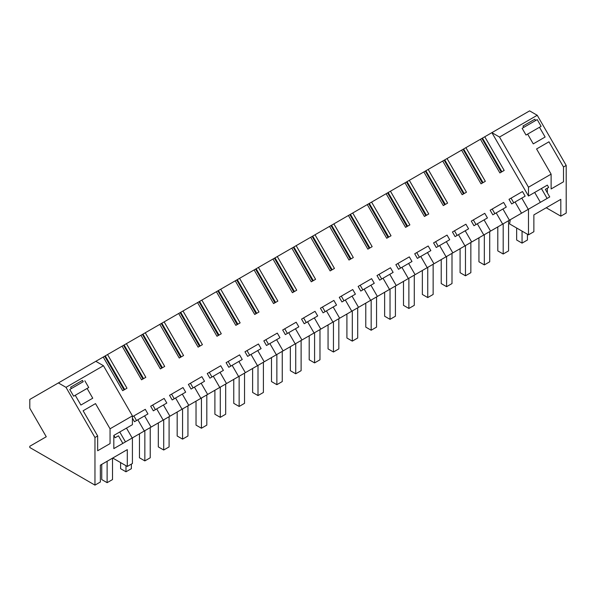 <?xml version="1.0" encoding="UTF-8"?>
<svg xmlns="http://www.w3.org/2000/svg" width="596" height="596" viewBox="0 0 596 596"><rect width="100%" height="100%" fill="white"/><g stroke="black" fill="none" stroke-linecap="round" stroke-linejoin="round"><path stroke-width="0.89" d="M534.843 119.207L522.983 126.054L523.75 127.373L522.133 128.304L526.015 135.039L527.631 134.107L533.271 143.874L545.124 137.028L539.484 127.261L541.101 126.33L537.22 119.595L522.133 128.304L535.603 120.526L534.843 119.207L522.983 126.054M482.469 138.093L480.443 139.263L499.88 172.922L504.186 170.434L484.757 136.775L482.469 138.093L501.899 171.752M548.961 141.803L536.571 148.963L548.961 141.803L563.503 166.992L566.2 165.435L537.234 115.274L529.613 110.871L491.894 132.647L499.515 137.05L528.481 187.219L528.481 196.017L491.894 132.647L484.757 136.775M29.8 399.439L58.378 382.937L66 387.34L94.965 437.509L94.965 485.129L29.8 447.507L29.8 446.262L46.264 436.756L29.8 408.238L29.8 399.439M142.98 378.974L123.543 345.315L107.548 354.553L126.985 388.212L122.672 390.7L103.235 357.041L58.378 382.937M124.117 389.866L104.687 356.207L103.242 357.041M161.836 368.082L142.407 334.423L140.961 335.265L160.391 368.924L164.705 366.428L145.268 332.777L142.98 334.095L162.417 367.754M180.7 357.198L161.27 323.539L159.817 324.373L179.254 358.032L183.561 355.544L164.131 321.885L161.844 323.203L181.273 356.862M199.563 346.306L180.126 312.647L178.681 313.481L198.11 347.14L202.424 344.652L182.987 310.993L180.707 312.319L200.137 345.971M218.419 335.421L198.99 301.762L197.537 302.597L216.974 336.256L221.287 333.767L201.85 300.108L199.563 301.427L219 335.086M237.282 324.529L217.845 290.87L216.4 291.705L235.83 325.364L240.143 322.876L220.714 289.216L218.427 290.535L237.856 324.194M256.138 313.638L236.709 279.978L235.264 280.82L254.693 314.479L259.007 311.991L239.57 278.332L237.282 279.651L256.72 313.31M275.002 302.753L255.565 269.094L254.12 269.928L273.557 303.587L277.863 301.099L258.433 267.44L256.146 268.759L275.575 302.418M293.858 291.861L274.428 258.202L272.983 259.036L292.413 292.696L296.726 290.207L277.289 256.548L275.009 257.874L294.439 291.526M312.721 280.977L293.292 247.318L291.839 248.152L311.276 281.811L315.582 279.323L296.152 245.664L293.865 246.982L313.302 280.642M331.585 270.085L312.148 236.426L310.702 237.26L330.132 270.919L334.445 268.431L315.016 234.772L312.729 236.09L332.158 269.75M350.441 259.193L331.011 225.534L329.566 226.376L348.995 260.035L353.309 257.546L333.872 223.887L331.585 225.206L351.022 258.865M369.304 248.309L349.867 214.649L348.422 215.484L367.859 249.143L372.165 246.655L352.735 212.995L350.448 214.314L369.878 247.973M388.16 237.417L368.73 203.757L367.285 204.592L386.715 238.251L391.028 235.763L371.591 202.104L369.304 203.43L388.741 237.081M407.023 226.532L387.594 192.873L386.141 193.707L405.578 227.367L409.884 224.878L390.454 191.219L388.167 192.538L407.597 226.197M425.887 215.64L406.45 181.981L405.004 182.816L424.434 216.475L428.748 213.986L409.318 180.327L407.031 181.646L426.46 215.305M444.743 204.748L425.313 171.089L423.86 171.931L443.297 205.59L447.611 203.102L428.174 169.443L425.887 170.761L445.324 204.421M463.606 193.864L444.169 160.205L442.724 161.039L462.153 194.698L466.467 192.21L447.037 158.551L444.75 159.87L464.18 193.529M482.462 182.972L463.032 149.313L461.587 150.155L481.017 183.806L485.33 181.318L465.893 147.659L463.606 148.985L483.043 182.644M536.571 148.963L551.114 174.151L528.481 187.219M537.234 115.274L499.515 137.05M535.603 120.526L537.22 119.595M566.2 165.435L566.2 213.063L560.814 216.169L546.234 207.758L560.814 199.34L533.867 214.895L533.867 231.725L528.481 234.839L509.58 223.925L510.288 219.708L508.574 220.699L510.623 219.514M547.337 192.776L547.337 188.194L545.355 189.342L548.67 187.427L547.337 185.125L528.481 196.017M547.337 198.319L528.481 209.203L528.481 234.839M560.814 199.34L560.814 216.169M563.503 166.992L563.503 181.802L551.114 188.962L551.114 174.151M539.484 127.261L527.631 134.107M95.829 361.318L103.451 365.72L132.416 415.881L132.416 424.68L113.821 435.415L113.821 448.609L132.416 437.874L132.416 463.502L127.291 466.459L112.719 458.041L127.291 449.63L127.291 466.459M145.282 409.325L132.416 416.753L145.282 409.325L147.95 413.944L137.84 419.778L144.321 430.997L132.193 438L126.486 428.107L119.751 431.996L125.458 441.889L117.136 446.695M137.84 419.778L134.472 421.722L132.416 418.146M144.582 415.889L151.056 427.108L141.207 432.793M164.138 398.433L150.669 406.211L164.138 398.433L166.805 403.052L156.703 408.886L163.185 420.106L151.056 427.108M156.703 408.886L153.336 410.83L150.669 406.211M163.438 404.997L169.92 416.217L160.071 421.908M183.002 387.549L169.532 395.327L183.002 387.549L185.669 392.168L175.567 398.001L182.041 409.221L169.92 416.217M175.567 398.001L172.199 399.946L169.532 395.327M182.302 394.112L188.776 405.332L178.927 411.017M201.858 376.657L188.388 384.435L201.858 376.657L204.525 381.276L194.423 387.109L200.904 398.329L188.776 405.332M194.423 387.109L191.055 389.054L188.388 384.435M201.157 383.221L207.639 394.44L197.79 400.125M220.721 365.765L207.252 373.543L220.721 365.765L223.388 370.392L213.286 376.225L219.76 387.445L207.639 394.44M213.286 376.225L209.919 378.169L207.252 373.543M220.021 372.336L226.495 383.556L216.653 389.24M239.585 354.881L226.107 362.659L239.585 354.881L242.252 359.5L232.142 365.333L238.624 376.553L226.495 383.556M232.142 365.333L228.775 367.278L226.107 362.659M238.884 361.444L245.358 372.664L235.509 378.348M258.44 343.989L244.971 351.767L258.44 343.989L261.108 348.608L251.005 354.441L257.479 365.661L245.358 372.664M251.005 354.441L247.638 356.386L244.971 351.767M257.74 350.552L264.222 361.772L254.373 367.464M277.304 333.104L263.827 340.882L277.304 333.104L279.971 337.723L269.869 343.557L276.343 354.776L264.222 361.772M269.869 343.557L266.494 345.501L263.827 340.882M276.604 339.668L283.078 350.888L273.229 356.572M296.16 322.212L282.69 329.99L296.16 322.212L298.827 326.832L288.725 332.665L295.206 343.885L283.078 350.888M288.725 332.665L285.357 334.609L282.69 329.99M295.46 328.776L301.941 339.996L292.092 345.68M307.588 321.78L304.221 323.725L301.554 319.098L315.023 311.321L317.69 315.947L307.588 321.78L314.062 333L301.941 339.996M314.323 317.892L320.797 329.111L310.948 334.796M333.879 300.436L320.41 308.214L333.879 300.436L336.554 305.055L326.444 310.889L332.926 322.108L320.797 329.111M326.444 310.889L323.077 312.833L320.41 308.214M333.179 307L339.66 318.219L329.811 323.904M352.743 289.544L339.273 297.322L352.743 289.544L355.41 294.163L345.308 299.997L351.782 311.216L339.66 318.219M345.308 299.997L341.94 301.941L339.273 297.322M352.042 296.108L358.524 307.327L348.675 313.019M371.606 278.66L358.129 286.438L371.606 278.66L374.273 283.279L364.163 289.112L370.645 300.332L358.524 307.327M364.163 289.112L360.796 291.057L358.129 286.438M370.906 285.223L377.38 296.443L367.531 302.127M390.462 267.768L376.992 275.546L390.462 267.768L393.129 272.387L383.027 278.22L389.508 289.44L377.38 296.443M383.027 278.22L379.659 280.165L376.992 275.546M389.762 274.331L396.243 285.551L386.394 291.235M409.325 256.876L395.856 264.661L409.325 256.876L411.992 261.502L401.89 267.336L408.364 278.555L396.243 285.551M401.89 267.336L398.523 269.28L395.856 264.654M408.625 263.447L415.099 274.667L405.25 280.351M428.181 245.992L414.712 253.769L428.181 245.992L430.848 250.611L420.746 256.444L427.228 267.664L415.099 274.667M420.746 256.444L417.379 258.388L414.712 253.769M427.481 252.555L433.962 263.775L424.114 269.459M447.045 235.1L433.575 242.877L447.045 235.1L449.712 239.719L439.61 245.552L446.084 256.772L433.962 263.775M439.61 245.552L436.242 247.496L433.575 242.877M446.344 241.663L452.818 252.883L442.977 258.575M465.908 224.215L452.431 231.993L465.908 224.215L468.575 228.834L458.466 234.668L464.947 245.887L452.818 252.883M458.466 234.668L455.098 236.612L452.431 231.993M465.208 230.779L471.682 241.998L461.833 247.683M484.764 213.323L471.294 221.101L484.764 213.323L487.431 217.942L477.329 223.776L483.803 234.995L471.682 241.998M477.329 223.776L473.962 225.72L471.294 221.101M484.064 219.887L490.545 231.106L480.696 236.791M496.192 212.891L492.825 214.836L490.15 210.217L503.627 202.439L506.295 207.058L496.192 212.891L502.666 224.111L490.545 231.106M502.927 209.002L509.401 220.222L499.552 225.906M522.483 191.547L509.014 199.325L522.483 191.547L525.15 196.166L515.048 201.999L521.53 213.219L509.401 220.222M515.048 201.999L511.681 203.944L509.014 199.325M521.783 198.11L528.265 209.33L518.416 215.014M545.355 189.342L549.736 196.933L547.121 198.438L541.414 188.552L534.679 192.441L540.386 202.327L528.265 209.33M480.443 139.263L465.893 147.659M461.587 150.147L447.037 158.551M442.724 161.039L428.174 169.443M423.86 171.931L409.318 180.327M405.004 182.816L390.454 191.219M386.141 193.707L371.591 202.104M367.285 204.592L352.735 212.995M348.422 215.484L333.872 223.887M329.566 226.376L315.016 234.772M310.702 237.26L296.152 245.664M291.839 248.152L277.289 256.548M272.983 259.036L258.433 267.44M254.12 269.928L239.57 278.332M235.264 280.82L220.714 289.216M216.4 291.705L201.85 300.108M197.537 302.597L182.987 310.993M178.681 313.481L164.131 321.885M159.817 324.373L145.268 332.777M140.961 335.265L126.412 343.661L145.841 377.32L141.535 379.808L122.098 346.149M547.121 198.438L541.414 201.739M527.52 209.755L528.481 209.203M481.896 138.428L501.325 172.088M492.81 229.795L501.273 224.915M473.954 240.687L482.41 235.8M455.091 251.579L463.554 246.692M436.227 262.464L444.69 257.576M417.371 273.355L425.835 268.468M398.508 284.24L406.971 279.36M379.652 295.132L388.108 290.245M360.789 306.024L369.252 301.136M341.925 316.908L350.388 312.021M323.069 327.8L331.532 322.913M304.206 338.684L312.669 333.805M285.35 349.576L293.813 344.689M266.486 360.468L274.95 355.581M247.623 371.353L256.086 366.465M228.767 382.245L237.23 377.357M209.904 393.129L218.367 388.249M191.048 404.021L199.511 399.134M172.184 414.913L180.648 410.026M153.328 425.797L161.784 420.91M134.465 436.689L142.928 431.802M103.451 365.72L66 387.34M132.416 415.881L110.051 428.792L95.509 403.604L83.112 410.763L97.655 435.952L94.965 437.509M83.224 381.708L69.754 389.486L71.371 388.555L70.604 387.229L82.464 380.39L83.224 381.708L69.754 389.486L73.636 396.213L75.252 395.282L80.892 405.049L92.752 398.21L87.113 388.436L75.252 395.282M84.841 380.777L88.73 387.504L87.113 388.436M127.291 449.63L100.351 465.185L100.351 482.015L94.965 485.129M110.051 428.792L110.051 443.603L97.655 450.762L97.655 435.952M95.509 403.604L83.112 410.763M82.464 380.39L70.604 387.229M132.193 438L126.486 441.293M133.415 437.293L135.039 436.354M115.155 437.717L118.462 435.803L115.155 437.717L113.821 435.415M118.462 435.803L122.843 443.394M112.51 458.16L112.51 479.564L107.124 482.678L101.737 479.564L101.737 464.381M463.032 149.313L463.606 148.985M509.066 220.416L512.247 218.576M513.722 202.767L511.055 198.148M444.169 160.205L444.75 159.87M491.767 230.406L489.718 231.583L489.718 261.786L484.332 264.9L478.938 261.786L478.938 237.804M490.203 231.3L493.384 229.467M503.627 202.439L490.158 210.217M494.859 213.651L492.192 209.032M425.313 171.089L425.887 170.761M472.904 241.291L470.855 242.475L470.855 272.677L465.469 275.792L460.082 272.677L460.082 248.696M471.347 242.192L474.52 240.359M476.003 224.543L473.336 219.924M406.45 181.981L407.031 181.646M454.04 252.183L451.999 253.36L451.999 283.569L446.605 286.676L441.219 283.569L441.219 259.588M452.483 253.084L455.664 251.244M457.139 235.435L454.472 230.816M387.594 192.873L388.167 192.538M435.184 263.067L433.136 264.251L433.136 294.454L427.749 297.568L422.355 294.454L422.355 270.472M433.62 263.968L436.801 262.136M438.283 246.319L435.616 241.7M368.73 203.757L369.304 203.43M416.321 273.959L414.28 275.143L414.28 305.346L408.886 308.452L403.499 305.346L403.499 281.364M414.764 274.86L417.945 273.02M419.42 257.211L416.753 252.592M349.867 214.649L350.448 214.314M397.465 284.851L395.416 286.028L395.416 316.23L390.03 319.344L384.636 316.23L384.636 292.249M395.9 285.745L399.082 283.912M400.557 268.096L397.89 263.477M331.011 225.534L331.585 225.206M378.602 295.735L376.553 296.92L376.553 327.122L371.166 330.236L365.78 327.122L365.78 303.14M377.045 296.637L380.218 294.804M381.701 278.988L379.034 274.369M312.148 236.426L312.729 236.09M359.738 306.627L357.697 307.804L357.697 338.014L352.303 341.121L346.917 338.014L346.917 314.032M358.181 307.529L361.362 305.688M362.837 289.88L360.17 285.26M293.292 247.318L293.865 246.982M340.882 317.512L338.833 318.696L338.833 348.898L333.447 352.012L328.061 348.898L328.061 324.917M339.318 318.413L342.499 316.58M343.981 300.764L341.314 296.145M274.428 258.202L275.009 257.874M322.019 328.403L319.978 329.588L319.978 359.79L314.584 362.897L309.197 359.79L309.197 335.809M320.462 329.305L323.643 327.465M325.118 311.656L322.451 307.037M255.565 269.094L256.146 268.759M303.163 339.295L301.114 340.472L301.114 370.675L295.728 373.789L290.334 370.675L290.334 346.693M301.598 340.189L304.78 338.357M315.023 311.321L301.554 319.106M306.262 322.54L303.595 317.921M236.709 279.978L237.282 279.651M284.299 350.18L282.251 351.364L282.251 381.567L276.864 384.681L271.478 381.567L271.478 357.585M282.742 351.081L285.924 349.249M287.399 333.432L284.732 328.813M217.845 290.87L218.427 290.535M265.444 361.072L263.395 362.249L263.395 392.459L258.008 395.565L252.615 392.459L252.615 368.477M263.879 361.973L267.06 360.133M268.535 344.324L265.868 339.705M198.99 301.762L199.563 301.427M246.58 371.956L244.531 373.141L244.531 403.343L239.145 406.457L233.759 403.343L233.759 379.361M245.023 372.858L248.197 371.025M249.679 355.209L247.012 350.59M180.126 312.647L180.707 312.319M227.717 382.848L225.675 384.033L225.675 414.235L220.282 417.342L214.895 414.235L214.895 390.253M226.16 383.75L229.341 381.909M230.816 366.1L228.149 361.481M161.27 323.539L161.844 323.203M208.861 393.74L206.812 394.917L206.812 425.119L201.426 428.233L196.032 425.119L196.032 401.138M207.296 394.634L210.477 392.801M211.96 376.985L209.293 372.366M142.407 334.423L142.98 334.095M189.997 404.624L187.949 405.809L187.949 436.011L182.562 439.125L177.176 436.011L177.176 412.03M188.44 405.526L191.621 403.693M193.097 387.877L190.429 383.258M123.543 345.315L124.124 344.98L143.554 378.639M126.412 343.661L124.124 344.98M171.141 415.516L169.093 416.693L169.093 446.903L163.706 450.01L158.312 446.903L158.312 422.922M169.577 416.418L172.758 414.578M174.233 398.769L171.566 394.15M104.687 356.207L105.261 355.872L124.698 389.531M107.548 354.553L105.261 355.872M152.278 426.401L150.229 427.585L150.229 457.788L144.843 460.902L139.457 457.788L139.457 433.806M150.721 427.302L153.895 425.47M155.377 409.653L152.71 405.034M136.514 420.545L133.847 415.926M527.438 234.235L527.438 240.009L522.051 243.123L516.658 240.009L516.658 228.015M522.051 231.129L522.051 243.123M482.134 138.846L501.229 172.14M508.574 220.699L508.574 250.901L503.188 254.008L497.802 250.901L497.802 226.92M503.188 223.805L503.188 254.008M463.278 149.738L482.365 183.032M484.332 234.697L484.332 264.9M444.415 160.629L463.509 193.916M465.469 245.582L465.469 275.792M425.559 171.514L444.646 204.808M446.605 256.474L446.605 286.676M406.695 182.406L425.79 215.7M427.749 267.366L427.749 297.568M387.832 193.29L406.926 226.584M408.886 278.25L408.886 308.452M368.976 204.182L388.063 237.476M390.03 289.142L390.03 319.344M350.113 215.074L369.207 248.361M371.166 300.026L371.166 330.236M331.257 225.959L350.344 259.253M352.303 310.918L352.303 341.121M312.393 236.85L331.488 270.137M333.447 321.81L333.447 352.012M293.53 247.735L312.624 281.029M314.584 332.695L314.584 362.897M274.674 258.627L293.768 291.921M295.728 343.587L295.728 373.789M255.811 269.519L274.905 302.805M276.864 354.471L276.864 384.681M236.955 280.403L256.042 313.697M258.008 365.363L258.008 395.565M218.091 291.295L237.186 324.582M239.145 376.255L239.145 406.457M199.228 302.179L218.322 335.474M220.282 387.139L220.282 417.342M180.372 313.071L199.466 346.365M201.426 398.031L201.426 428.233M161.509 323.963L180.603 357.25M182.562 408.916L182.562 439.125M142.653 334.848L161.739 368.142M163.706 419.808L163.706 450.01M123.789 345.74L142.884 379.026M144.843 430.699L144.843 460.902M104.933 356.624L124.02 389.918M131.373 464.105L131.373 468.68L125.98 471.786L120.593 468.68L120.593 462.593M125.98 465.707L125.98 471.786M107.124 461.274L107.124 482.678"/></g></svg>
